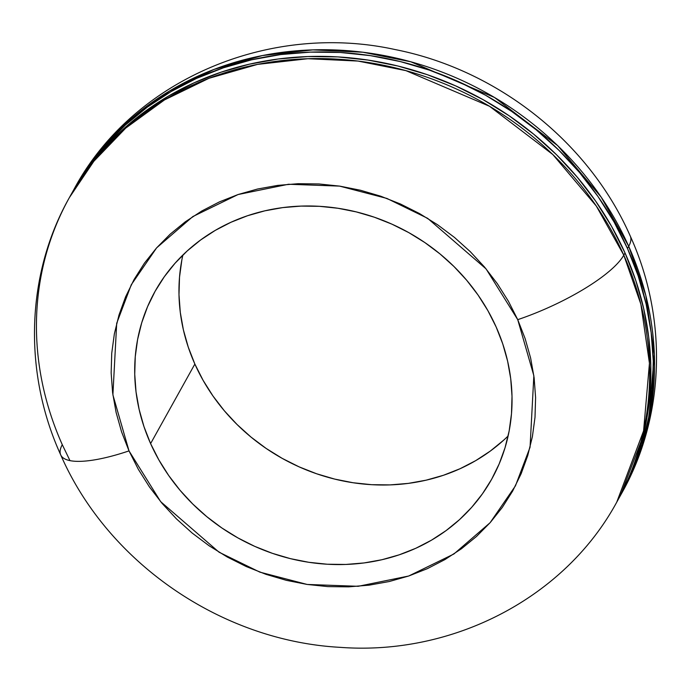 <?xml version="1.0" encoding="UTF-8"?>
<svg xmlns="http://www.w3.org/2000/svg" width="691" height="691" viewBox="0 0 691 691"><rect width="100%" height="100%" fill="white"/><g stroke="black" fill="none" stroke-linecap="round" stroke-linejoin="round"><path stroke-width="1.04" d="M181.845 260.023L179.513 277.238L178.986 294.729L180.282 312.323L183.383 329.849L188.263 347.15L194.862 364.045L150.603 443.605A192.737 174.927 29.1 0 1 154.939 291.585A192.737 174.927 29.1 0 1 328.458 207.05A192.737 174.927 29.1 0 1 496.138 326.955L502.737 343.85L507.617 361.151L510.718 378.685L512.014 396.271L511.487 413.762L509.155 430.977L505.035 447.751L499.161 463.92L491.603 479.338L482.413 493.849L471.703 507.306L459.558 519.597L446.101 530.593L431.46 540.189L415.783 548.291L399.217 554.821L381.916 559.727L364.053 562.94L345.794 564.452L327.327 564.236L308.817 562.301L290.445 558.656L272.392 553.336L254.832 546.408L237.937 537.926L221.854 527.967L206.756 516.635L192.78 504.041L180.057 490.308L168.716 475.555L158.87 459.938L150.603 443.605L144.004 426.701L139.133 409.409L136.032 391.875L134.736 374.28L135.255 356.789L137.587 339.583L141.707 322.809L147.58 306.631L155.147 291.222L164.328 276.711L175.048 263.245L187.192 250.963L200.649 239.967L215.281 230.371L230.958 222.269L247.533 215.73L264.834 210.833L282.697 207.611L300.948 206.099L319.415 206.315L337.925 208.259L356.297 211.904L374.349 217.216L391.909 224.152L408.813 232.634L424.887 242.593L439.986 253.917L453.961 266.51L466.684 280.252L478.025 294.997L487.872 310.613L496.138 326.955A192.737 174.927 29.1 0 1 491.802 478.975A192.737 174.927 29.1 0 1 318.283 563.502A192.737 174.927 29.1 0 1 150.603 443.605L194.862 364.045A192.737 174.927 -150.9 0 0 508.127 435.969M73.03 191.036L98.761 152.443L130.651 119.258L169.433 91.057L213.942 69.446L262.442 55.548L312.833 49.882L362.939 52.231L410.834 61.793L494.445 97.44L557.715 145.68L601.222 197.211L628.706 246.307A96.369 25.74 -24.1 0 0 630.114 235.743A96.369 25.74 155.9 0 1 628.706 246.307A313.196 284.26 -150.9 0 0 356.219 51.462A313.196 284.26 -150.9 0 0 74.257 188.824C133.104 79.344 269.654 22 395.062 49.545C497.278 69.653 588.922 141.949 630.287 236.115C667.817 318.508 665.183 416.284 621.658 493.339A313.196 284.26 -150.9 0 0 628.706 246.307L627.48 248.51L628.706 246.307L645.783 295.351L654.36 354.397L648.503 422.002L620.432 495.551A313.196 284.26 29.1 0 1 619.188 497.753L632.395 471.089L641.93 444.805L648.633 417.554L652.425 389.577L653.271 361.16L651.164 332.57L646.128 304.083L638.208 275.977L627.48 248.51L614.049 221.966L598.035 196.581L579.611 172.62L558.941 150.292L536.233 129.83L511.694 111.424L485.566 95.246L458.098 81.46L429.569 70.188L400.236 61.559L370.385 55.634L340.309 52.481L310.294 52.127L280.624 54.58L251.602 59.815L223.487 67.778L196.564 78.394L171.083 91.566L147.295 107.157L125.434 125.019L105.697 144.989L88.284 166.868L71.812 193.247A313.196 284.26 29.1 0 1 73.03 191.036A313.196 284.26 29.1 0 1 354.993 53.673A313.196 284.26 29.1 0 1 627.48 248.51A313.196 284.26 29.1 0 1 620.432 495.551M623.792 255.143L625.018 252.932A313.196 284.26 -150.9 0 0 352.531 58.096A313.196 284.26 -150.9 0 0 70.568 195.449L85.822 171.29L103.235 149.411L122.972 129.442L144.842 111.579L168.63 95.989L194.102 82.816L221.025 72.201L249.14 64.237L278.171 59.003L307.832 56.55L337.847 56.904L367.923 60.057L397.774 65.973L427.107 74.611L455.645 85.874L483.104 99.668L509.232 115.838L533.772 134.253L556.488 154.715L577.149 177.034L595.582 201.003L611.587 226.389L625.018 252.932L623.792 255.143L596.307 206.048L552.8 154.525L489.522 106.276L405.919 70.637L358.024 61.067L307.91 58.718L257.527 64.393L209.028 78.282L164.518 99.901L125.736 128.094L93.838 161.279L69.342 197.661A313.196 284.26 29.1 0 1 351.304 60.298A313.196 284.26 29.1 0 1 623.792 255.143A96.369 25.74 155.9 0 1 517.732 319.665A96.369 25.74 -24.1 0 0 623.792 255.143A313.196 284.26 29.1 0 1 616.743 502.176L643.589 430.847L649.445 363.233L640.868 304.195L623.792 255.143M60.886 455.257A96.369 25.74 -24.1 0 0 129.01 450.895A96.369 25.74 155.9 0 1 60.886 455.257A96.369 25.74 155.9 0 1 62.294 444.702A313.196 284.26 29.1 0 1 69.342 197.661L70.568 195.449M129.01 450.895L112.892 394.863L116.693 323.328L131.29 284.718L156.624 247.862L192.832 216.559L238.05 194.542L288.518 184.255L339.557 186.104L386.891 198.429L427.669 218.347L486.067 268.885L517.732 319.665L508.438 301.285L497.356 283.716L484.598 267.123L470.286 251.662L454.566 237.497L437.576 224.756L419.489 213.554L400.478 204.009L380.724 196.209L360.408 190.232L339.747 186.129L318.922 183.953L298.149 183.702L277.609 185.404L257.51 189.032L238.05 194.542L219.41 201.893L201.772 211.005L185.3 221.802L170.167 234.171L156.503 247.991L144.445 263.141L134.114 279.458L125.607 296.802L118.999 315.001L114.361 333.865L111.735 353.231L111.156 372.907L112.607 392.704L116.097 412.423L121.581 431.884L129.01 450.895L138.304 469.275L149.386 486.844L162.143 503.437L176.455 518.889L192.176 533.063L209.166 545.804L227.253 557.006L246.264 566.551L266.026 574.351L286.333 580.328L306.994 584.422L327.819 586.607L348.601 586.849L369.132 585.156L389.232 581.528L408.692 576.018L427.332 568.667L444.969 559.555L461.441 548.758L476.574 536.389L490.239 522.56L502.297 507.419L512.627 491.094L521.135 473.75L527.743 455.559L532.381 436.686L535.007 417.321L535.594 397.653L534.134 377.856L530.645 358.137L525.16 338.676L517.732 319.665L533.849 375.697L530.057 447.232L515.451 485.842L490.118 522.698L453.909 553.992L408.692 576.018L358.223 586.296L307.193 584.456L259.851 572.131L219.073 552.213L160.675 501.675L129.01 450.895M62.294 444.702L69.972 460.629M69.342 197.661C25.817 274.716 23.183 372.492 60.713 454.885C107.813 562.966 221.612 640.998 340.3 647.355C452.493 655.742 564.659 598.242 616.743 502.176L617.97 499.964A313.196 284.26 -150.9 0 0 625.018 252.932L635.746 280.391L643.667 308.506L648.702 336.992L650.81 365.582L649.963 394L646.171 421.968L639.477 449.228L629.933 475.512L617.642 500.56M182.873 255.031A192.737 174.927 -150.9 0 0 194.862 364.045L203.128 380.387L212.975 396.003L224.316 410.756L237.039 424.49L251.014 437.083L266.113 448.416L282.187 458.366L299.091 466.848L316.651 473.784L334.703 479.096L353.075 482.741L371.585 484.685L390.052 484.901L408.303 483.389L426.166 480.167L443.467 475.27L460.042 468.731L475.719 460.629L490.351 451.033L503.808 440.046"/></g></svg>
